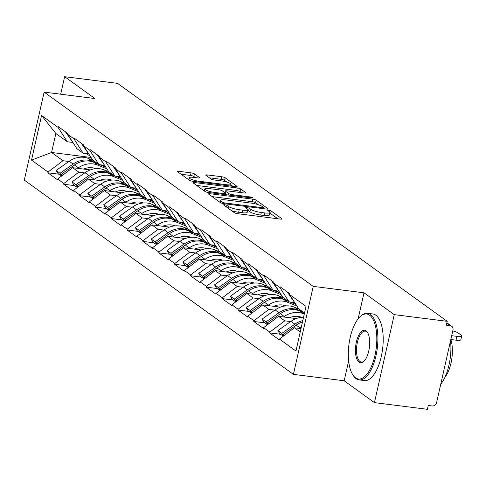 <?xml version="1.0" encoding="UTF-8"?>
<svg xmlns="http://www.w3.org/2000/svg" width="486" height="486" viewBox="0 0 486 486"><rect width="100%" height="100%" fill="white"/><g stroke="black" fill="none" stroke-linecap="round" stroke-linejoin="round"><path stroke-width="0.73" d="M224.714 204.74A1.847 0.377 12.7 0 0 223.615 204.843A1.847 0.377 12.7 0 0 223.754 205.037L234.343 212.68A2.637 0.535 12.7 0 0 237.715 213.7L280.428 219.095A2.637 0.535 12.7 0 0 282.002 218.955A2.637 0.535 12.7 0 0 281.807 218.676L271.212 211.033A1.847 0.377 12.7 0 0 268.855 210.317A1.847 0.377 12.7 0 0 267.756 210.414A1.847 0.377 12.7 0 0 267.895 210.614L269.262 211.598A8.432 1.713 12.7 0 1 269.894 212.497A8.432 1.713 12.7 0 1 264.858 212.947L261.298 212.497A8.432 1.713 12.7 0 1 250.515 209.235L249.142 208.245A1.847 0.377 12.7 0 0 246.785 207.528A1.847 0.377 12.7 0 0 245.685 207.625A1.847 0.377 12.7 0 0 245.825 207.826L247.192 208.816A8.432 1.713 12.7 0 1 247.83 209.709A8.432 1.713 12.7 0 1 242.787 210.159L239.227 209.709A8.432 1.713 12.7 0 1 228.444 206.447L227.077 205.457A1.847 0.377 12.7 0 0 224.714 204.74M194.406 173.885A2.637 0.535 12.7 0 0 191.041 172.87L179.055 171.351A2.637 0.535 12.7 0 0 177.481 171.491A2.637 0.535 12.7 0 0 177.676 171.777L189.437 180.263A2.637 0.535 12.7 0 0 192.808 181.284L235.528 186.679A2.637 0.535 12.7 0 0 237.101 186.539A2.637 0.535 12.7 0 0 236.901 186.26L225.14 177.767A2.637 0.535 12.7 0 0 221.768 176.752L207.291 174.924A2.637 0.535 12.7 0 0 205.718 175.063A2.637 0.535 12.7 0 0 205.918 175.343L210.948 178.976A2.637 0.535 12.7 0 0 214.32 179.996L221.501 180.901A7.053 1.428 12.7 0 1 231.044 184.376A7.053 1.428 12.7 0 1 226.834 184.753L198.713 181.199A7.053 1.428 12.7 0 1 189.163 177.724A7.053 1.428 12.7 0 1 193.379 177.347L198.063 177.943A2.637 0.535 12.7 0 0 199.637 177.803A2.637 0.535 12.7 0 0 199.442 177.524L194.406 173.885L193.829 176.454A2.637 0.535 12.7 0 0 190.457 175.434L181.108 174.249M348.65 360.916L344.173 380.781L374.433 402.627L394.261 314.642L364.002 292.797L313.233 286.382L44.129 92.115L94.898 98.53L64.638 76.685L117.588 83.373L447.211 321.331L446.342 325.177L450.212 325.669L446.792 323.196M394.261 314.642L447.211 321.331M210.055 193.732A2.637 0.535 12.7 0 0 208.476 193.871A2.637 0.535 12.7 0 0 208.676 194.151L220.437 202.644A2.637 0.535 12.7 0 0 223.809 203.664L266.522 209.059A2.637 0.535 12.7 0 0 268.096 208.919A2.637 0.535 12.7 0 0 267.901 208.64L256.14 200.147A2.637 0.535 12.7 0 0 252.769 199.126L210.055 193.732L209.776 194.947M204.94 191.454L193.179 182.961A2.637 0.535 12.7 0 1 192.978 182.681A2.637 0.535 12.7 0 1 194.552 182.542L237.271 187.942A2.637 0.535 12.7 0 1 240.637 188.957L245.673 192.59A2.637 0.535 12.7 0 1 245.873 192.875A2.637 0.535 12.7 0 1 244.294 193.015L226.974 190.822A2.637 0.535 12.7 0 0 225.401 190.962A2.637 0.535 12.7 0 0 225.595 191.241L228.936 193.653A2.637 0.535 12.7 0 0 232.308 194.673L250.339 196.952A1.847 0.377 12.7 0 1 252.841 197.863A1.847 0.377 12.7 0 1 251.736 197.96L208.306 192.474A2.637 0.535 12.7 0 1 204.94 191.454M313.233 286.382L293.404 374.366L24.3 180.099L44.129 92.115M58.824 174.182L47.847 172.791L57.494 179.759L57.67 178.988L72.645 167.688L90.275 169.918M47.847 172.791L48.023 172.026L31.523 160.113L41.577 115.48L58.083 127.393L58.253 126.621L67.9 133.583L67.73 134.355L73.921 138.826L74.097 138.054L83.744 145.022L83.568 145.788L89.764 150.265L89.934 149.494L99.581 156.456L99.411 157.227L105.608 161.698L105.778 160.927L115.425 167.895L115.255 168.66L121.445 173.138L121.621 172.366L131.269 179.328L131.092 180.099L137.289 184.571L137.459 183.799L147.106 190.767L146.936 191.533L153.126 196.01L153.303 195.238L162.95 202.2L162.774 202.972L168.97 207.443L169.146 206.672L178.793 213.64L178.617 214.405L184.814 218.876L184.984 218.111L194.631 225.073L194.461 225.844L200.651 230.315L200.827 229.544L210.474 236.512L210.298 237.277L216.495 241.749L216.671 240.983L226.318 247.945L226.142 248.717L232.338 253.188L232.508 252.416L242.156 259.384L241.985 260.15L248.176 264.621L248.352 263.855L257.999 270.817L257.823 271.589L264.02 276.06L264.196 275.289L273.843 282.257L273.667 283.022L279.863 287.493L280.033 286.728L289.68 293.69L289.51 294.461L306.01 306.374L295.95 351.007L279.45 339.094L294.431 327.795L300.998 328.627M280.604 334.283L269.627 332.898L279.274 339.86L279.45 339.094M269.627 332.898L269.803 332.126L263.606 327.655L278.587 316.356L296.217 318.585M264.761 322.85L253.789 321.465L263.436 328.427L263.606 327.655M253.789 321.465L253.959 320.693L247.769 316.222L262.744 304.922L280.373 307.152M248.923 311.411L237.946 310.025L247.593 316.993L247.769 316.222M237.946 310.025L238.122 309.254L231.925 304.783L246.906 293.489L264.53 295.713M233.08 299.977L222.102 298.592L231.749 305.554L231.925 304.783M222.102 298.592L222.278 297.821L216.082 293.35L231.063 282.05L248.692 284.28M217.236 288.538L206.264 287.153L215.912 294.121L216.082 293.35M206.264 287.153L206.435 286.382L200.244 281.91L215.219 270.617L232.849 272.84M201.398 277.105L190.421 275.72L200.068 282.682L200.244 281.91M190.421 275.72L190.597 274.948L184.401 270.477L199.382 259.178L217.011 261.407M185.555 265.666L174.583 264.281L184.224 271.249L184.401 270.477M174.583 264.281L174.753 263.515L168.557 259.038L183.538 247.745L201.168 249.968M169.711 254.233L158.74 252.848L168.387 259.81L168.557 259.038M158.74 252.848L158.91 252.076L152.719 247.605L167.694 236.305L185.324 238.535M153.874 242.793L142.896 241.408L152.543 248.376L152.719 247.605M142.896 241.408L143.072 240.643L136.876 236.166L151.857 224.872L169.486 227.096M138.03 231.36L127.059 229.975L136.706 236.937L136.876 236.166M127.059 229.975L127.229 229.204L121.032 224.732L136.013 213.433L153.643 215.663M122.186 219.921L111.215 218.536L120.862 225.504L121.032 224.732M111.215 218.536L111.385 217.771L105.195 213.293L120.17 202L137.799 204.223M106.349 208.488L95.371 207.103L105.019 214.065L105.195 213.293M95.371 207.103L95.548 206.331L89.351 201.86L104.332 190.561L121.962 192.79M90.505 197.049L79.534 195.664L89.181 202.632L89.351 201.86M79.534 195.664L79.704 194.898L73.508 190.427L88.488 179.127L106.118 181.351M74.662 185.616L63.69 184.23L73.337 191.192L73.508 190.427M63.69 184.23L63.86 183.459L57.67 178.988M88.695 153.886L83.118 153.181L76.928 148.71L67.73 134.355M72.645 167.688L78.841 172.159L84.716 172.901M83.118 153.181L73.921 138.826M63.86 183.459L78.841 172.159M104.539 165.319L98.962 164.614L92.765 160.143L83.568 145.788M88.488 179.127L94.685 183.599L100.559 184.34M98.962 164.614L89.764 150.265M79.704 194.898L94.685 183.599M120.382 176.758L114.805 176.054L108.609 171.582L99.411 157.227M104.332 190.561L110.522 195.032L116.397 195.773M114.805 176.054L105.608 161.698M95.548 206.331L110.522 195.032M136.22 188.191L130.643 187.487L124.452 183.015L115.255 168.66M120.17 202L126.366 206.471L132.241 207.212M130.643 187.487L121.445 173.138M111.385 217.771L126.366 206.471M152.063 199.631L146.486 198.926L140.29 194.455L131.092 180.099M136.013 213.433L142.21 217.904L148.084 218.645M146.486 198.926L137.289 184.571M127.229 229.204L142.21 217.904M167.901 211.064L162.33 210.359L156.134 205.888L146.936 191.533M151.857 224.872L158.047 229.343L163.922 230.085M162.33 210.359L153.126 196.01M143.072 240.643L158.047 229.343M183.744 222.503L178.168 221.798L171.977 217.321L162.774 202.972M167.694 236.305L173.891 240.777L179.765 241.518M178.168 221.798L168.97 207.443M158.91 252.076L173.891 240.777M199.588 233.936L194.011 233.231L187.815 228.76L178.617 214.405M183.538 247.745L189.734 252.216L195.609 252.957M194.011 233.231L184.814 218.876M174.753 263.515L189.734 252.216M215.426 245.375L209.855 244.671L203.658 240.193L194.461 225.844M199.382 259.178L205.572 263.649L211.446 264.39M209.855 244.671L200.651 230.315M190.597 274.948L205.572 263.649M231.269 256.808L225.692 256.104L219.502 251.633L210.298 237.277M215.219 270.617L221.416 275.088L227.29 275.829M225.692 256.104L216.495 241.749M206.435 286.382L221.416 275.088M247.113 268.242L241.536 267.543L235.339 263.066L226.142 248.717M231.063 282.05L237.259 286.521L243.134 287.262M241.536 267.543L232.338 253.188M222.278 297.821L237.259 286.521M262.95 279.681L257.373 278.976L251.183 274.505L241.985 260.15M246.906 293.489L253.097 297.961L258.971 298.702M257.373 278.976L248.176 264.621M238.122 309.254L253.097 297.961M278.794 291.114L273.217 290.409L267.021 285.938L257.823 271.589M262.744 304.922L268.94 309.394L274.815 310.135M273.217 290.409L264.02 276.06M253.959 320.693L268.94 309.394M294.638 302.553L289.061 301.849L282.864 297.377L273.667 283.022M278.587 316.356L284.784 320.833L290.658 321.574M289.061 301.849L279.863 287.493M269.803 332.126L284.784 320.833M374.433 402.627L427.382 409.315L428.251 405.47L432.115 405.956A4.028 3.56 125.8 0 0 436.61 402.566L452.97 329.976A4.028 3.56 125.8 0 0 451.701 326.252A4.028 3.56 125.8 0 0 450.212 325.669M304.515 313.008L298.708 308.81L289.51 294.461M294.431 327.795L300.239 331.987M64.638 76.685L60.689 94.211M344.173 380.781L293.404 374.366M72.857 142.447L67.281 141.742L55.854 133.498L51.577 152.476L62.998 160.726L68.872 161.467M91.052 157.464L51.577 152.476L31.523 160.113M67.281 141.742L58.083 127.393M55.854 133.498L41.577 115.48M48.023 172.026L62.998 160.726M364.002 292.797L358.127 318.859M231.555 210.669A8.432 1.713 12.7 0 0 238.65 212.273L239.227 209.709M247.83 209.709L247.246 212.273A8.432 1.713 12.7 0 1 242.21 212.722L238.65 212.273M269.894 212.497L269.317 215.061A8.432 1.713 12.7 0 1 264.281 215.511L260.721 215.061A8.432 1.713 12.7 0 1 249.938 211.799L248.565 210.809A1.847 0.377 12.7 0 0 247.666 210.414M277.792 218.767L270.635 213.597A1.847 0.377 12.7 0 0 269.736 213.202M258.345 204.728L255.563 202.711A2.637 0.535 12.7 0 0 252.191 201.696L212.109 196.63M263.892 208.725L263.442 208.403M222.667 202.273A1.847 0.377 12.7 0 0 225.024 202.984L262.519 207.722A1.847 0.377 12.7 0 0 263.619 207.625A1.847 0.377 12.7 0 0 263.479 207.425L262.039 206.386A8.432 1.713 12.7 0 0 251.25 203.124L225.625 199.886A8.432 1.713 12.7 0 0 220.583 200.335A8.432 1.713 12.7 0 0 221.221 201.228L222.667 202.273L222.412 203.397M196.611 185.439L236.694 190.506L237.271 187.942M241.664 192.681L240.06 191.527A2.637 0.535 12.7 0 0 236.694 190.506M225.644 194.26L226.318 194.746M208.998 188.556A7.053 1.428 12.7 0 0 204.782 188.926A7.053 1.428 12.7 0 0 214.326 192.401L224.234 193.653A2.637 0.535 12.7 0 0 225.814 193.513A2.637 0.535 12.7 0 0 225.613 193.234L222.272 190.822A2.637 0.535 12.7 0 0 218.907 189.807L208.998 188.556M195.433 177.609L193.829 176.454M227.017 182.11L224.562 180.336A2.637 0.535 12.7 0 0 221.191 179.316L209.351 177.821M232.891 186.345L230.923 184.923M456.02 340.182L456.889 336.336A8.055 1.634 12.7 0 0 461.7 335.905L460.831 339.757A8.055 1.634 -167.3 0 1 456.02 340.182L450.844 339.532M456.889 336.336L451.688 335.68M461.7 335.905A8.055 1.634 12.7 0 0 461.093 335.054L458.353 333.074A8.055 1.634 12.7 0 0 452.764 330.881M301.326 327.145A22.022 19.476 125.8 0 0 300.105 327.953L296.199 325.128A22.022 19.476 -54.2 0 1 302.486 322.005M296.199 325.128L283.144 334.313L284.492 335.285M300.105 327.953L299.431 328.427M283.958 335.692L283.144 334.313M283.271 336.209L279.748 333.669L277.913 330.541L290.968 321.355A22.022 19.476 125.8 0 1 303.55 317.279M295.294 303.483A22.022 19.476 -54.2 0 1 295.063 303.167L287.183 291.886M283.429 336.093L281.825 333.36L294.874 324.174A22.022 19.476 -54.2 0 1 302.802 320.614M281.825 333.36L277.913 330.541M304.26 312.82L299.655 310.949A22.022 19.476 -54.2 0 0 280.355 313.695L267.306 322.88L268.655 323.852M304.279 314.059L303.568 313.774A22.022 19.476 125.8 0 0 284.261 316.514L283.587 316.993M299.03 309.047L294.425 307.176A22.022 19.476 125.8 0 0 275.125 309.916L262.075 319.102L263.91 322.23L267.428 324.776M302.936 311.866L298.337 309.995L294.425 307.176M268.114 324.259L267.306 322.88M301.733 317.346A17.994 15.917 125.8 0 0 289.504 317.735M289.784 301.94L295.895 304.43A22.022 19.476 -54.2 0 1 292.444 302.486A22.022 19.476 -54.2 0 1 292.11 302.231M279.45 292.05A22.022 19.476 -54.2 0 1 279.225 291.734L271.34 280.452M267.586 324.66L265.982 321.926L279.037 312.741A22.022 19.476 -54.2 0 1 298.337 309.995M265.982 321.926L262.075 319.102M288.417 301.387L283.818 299.51A22.022 19.476 -54.2 0 0 264.512 302.256L251.462 311.441L252.811 312.413M296.964 306.095L287.724 302.335A22.022 19.476 125.8 0 0 268.424 305.08L267.75 305.554M283.186 297.608L278.587 295.737A22.022 19.476 125.8 0 0 259.281 298.483L246.232 307.668L248.067 310.797L251.59 313.336M292.87 302.778L291.266 302.128M287.098 300.433L282.494 298.562L278.587 295.737M252.27 312.82L251.462 311.441M285.89 305.913A17.994 15.917 125.8 0 0 273.661 306.302M280.045 292.979A22.022 19.476 -54.2 0 1 276.607 291.047A22.022 19.476 -54.2 0 1 276.267 290.798L276.607 291.047M263.606 280.61A22.022 19.476 -54.2 0 1 263.382 280.294L255.502 269.013M251.742 313.221L250.144 310.487L263.193 301.302A22.022 19.476 -54.2 0 1 282.494 298.562M250.144 310.487L246.232 307.668M280.058 292.991L273.94 290.5M272.573 289.948L267.974 288.077A22.022 19.476 -54.2 0 0 248.674 290.822L235.619 300.008L236.968 300.98M281.121 294.656L271.881 290.901A22.022 19.476 125.8 0 0 252.58 293.641L251.906 294.121M267.349 286.175L262.744 284.304A22.022 19.476 125.8 0 0 243.443 287.044L230.388 296.229L232.223 299.358L235.746 301.903M277.032 291.345L275.422 290.689M271.255 288.994L266.656 287.123L262.744 284.304M236.433 301.387L235.619 300.008M270.052 294.473A17.994 15.917 125.8 0 0 257.817 294.862M258.096 279.067L264.214 281.558A22.022 19.476 -54.2 0 1 260.763 279.614A22.022 19.476 -54.2 0 1 260.423 279.359M247.769 269.177A22.022 19.476 -54.2 0 1 247.538 268.861L239.659 257.58M235.904 301.788L234.301 299.054L247.35 289.869A22.022 19.476 -54.2 0 1 266.656 287.123M234.301 299.054L230.388 296.229M256.736 278.514L252.131 276.643A22.022 19.476 -54.2 0 0 232.83 279.383L219.781 288.569L221.13 289.547M265.283 283.223L256.043 279.462A22.022 19.476 125.8 0 0 236.737 282.208L236.062 282.682M251.505 274.736L246.9 272.865A22.022 19.476 125.8 0 0 227.6 275.611L214.551 284.796L216.385 287.925L219.903 290.464M261.189 279.906L259.579 279.256M255.411 277.561L250.812 275.69L246.9 272.865M220.589 289.954L219.781 288.569M254.208 283.04A17.994 15.917 125.8 0 0 241.979 283.429M248.364 270.107A22.022 19.476 -54.2 0 1 244.92 268.175A22.022 19.476 -54.2 0 1 244.586 267.926L244.92 268.175M231.925 257.738A22.022 19.476 -54.2 0 1 231.701 257.422L223.815 246.141M220.061 290.349L218.457 287.615L231.512 278.429A22.022 19.476 -54.2 0 1 250.812 275.69M218.457 287.615L214.551 284.796M248.37 270.119L242.259 267.634M240.892 267.075L236.293 265.204A22.022 19.476 -54.2 0 0 216.987 267.95L203.938 277.135L205.286 278.107M249.44 271.783L240.199 268.029A22.022 19.476 125.8 0 0 220.899 270.769L220.225 271.249M235.661 263.303L231.063 261.432A22.022 19.476 125.8 0 0 211.756 264.171L198.707 273.357L200.542 276.485L204.065 279.031M245.345 268.472L243.741 267.816M239.574 266.121L234.969 264.25L231.063 261.432M204.746 278.514L203.938 277.135M238.365 271.601A17.994 15.917 125.8 0 0 226.136 271.996M226.415 256.195L232.533 258.686A22.022 19.476 -54.2 0 1 229.082 256.742A22.022 19.476 -54.2 0 1 228.742 256.487M216.082 246.305A22.022 19.476 -54.2 0 1 215.857 245.989L207.978 234.708M204.217 278.915L202.619 276.182L215.669 266.996A22.022 19.476 -54.2 0 1 234.969 264.25M202.619 276.182L198.707 273.357M369.615 315.214A32.762 13.76 -82.8 0 0 359.889 316.896A32.762 13.76 -82.8 0 0 348.912 344.787A32.762 13.76 -82.8 0 0 352.605 374.524A32.762 13.76 -82.8 0 0 355.515 377.804A32.762 13.76 -82.8 0 0 374.955 355.454A32.762 13.76 -82.8 0 0 369.615 315.214M359.889 316.896L360.545 316.265A33.564 14.1 97.2 0 1 367.495 313.3A33.564 14.1 97.2 0 1 370.514 314.533A33.564 14.1 97.2 0 1 376.717 352.101A33.564 14.1 97.2 0 1 359.081 379.9A33.564 14.1 97.2 0 1 356.062 378.667A33.564 14.1 97.2 0 1 353.085 375.301L352.605 374.524M366.092 330.863A16.378 6.883 97.2 0 1 367.544 332.503A16.378 6.883 97.2 0 1 369.39 347.368A16.378 6.883 97.2 0 1 363.905 361.311A16.378 6.883 97.2 0 1 359.039 362.155A16.378 6.883 97.2 0 1 356.372 342.035A16.378 6.883 97.2 0 1 366.092 330.863M367.781 332.916A15.576 6.543 -82.8 0 0 366.644 331.725A15.576 6.543 -82.8 0 0 365.241 331.148A15.576 6.543 -82.8 0 0 357.058 344.045A15.576 6.543 -82.8 0 0 359.938 361.481A15.576 6.543 -82.8 0 0 361.341 362.052A15.576 6.543 -82.8 0 0 364.239 360.977M367.495 313.3L372.817 313.974A33.564 14.1 97.2 0 1 375.836 315.207A33.564 14.1 97.2 0 1 382.032 352.775A33.564 14.1 97.2 0 1 364.403 380.574L359.081 379.9M450.832 339.477A24.166 10.151 97.2 0 1 445.061 377.027M450.534 340.795A33.564 14.1 97.2 0 1 440.723 384.311M225.048 255.642L220.45 253.771A22.022 19.476 -54.2 0 0 201.149 256.511L188.094 265.696L189.443 266.674M233.596 260.35L224.362 256.59A22.022 19.476 125.8 0 0 205.056 259.336L204.381 259.81M219.824 251.863L215.219 249.992A22.022 19.476 125.8 0 0 195.919 252.738L182.87 261.924L184.704 265.052L188.222 267.592M229.507 257.039L227.898 256.383M223.73 254.688L219.131 252.817L215.219 249.992M188.908 267.081L188.094 265.696M222.527 260.168A17.994 15.917 125.8 0 0 210.292 260.557M216.677 247.234A22.022 19.476 -54.2 0 1 213.239 245.302A22.022 19.476 -54.2 0 1 212.898 245.053L213.239 245.302M200.244 234.866A22.022 19.476 -54.2 0 1 200.013 234.55L192.134 223.268M188.38 267.476L186.776 264.742L199.825 255.557A22.022 19.476 -54.2 0 1 219.131 252.817M186.776 264.742L182.87 261.924M216.689 247.246L210.572 244.762M209.211 244.203L204.606 242.332A22.022 19.476 -54.2 0 0 185.306 245.078L172.257 254.263L173.605 255.235M217.758 248.911L208.518 245.157A22.022 19.476 125.8 0 0 189.218 247.896L188.538 248.376M203.98 240.43L199.375 238.559A22.022 19.476 125.8 0 0 180.075 241.299L167.026 250.484L168.861 253.613L172.378 256.158M213.664 245.6L212.054 244.944M207.893 243.249L203.288 241.378L199.375 238.559M173.065 255.642L172.257 254.263M206.684 248.729A17.994 15.917 125.8 0 0 194.455 249.124M194.734 233.323L200.846 235.813A22.022 19.476 -54.2 0 1 197.395 233.869A22.022 19.476 -54.2 0 1 197.061 233.614M184.401 223.432A22.022 19.476 -54.2 0 1 184.176 223.117L176.29 211.835M172.536 256.043L170.932 253.309L183.987 244.124A22.022 19.476 -54.2 0 1 203.288 241.378M170.932 253.309L167.026 250.484M193.367 232.77L188.768 230.899A22.022 19.476 -54.2 0 0 169.462 233.638L156.413 242.824L157.762 243.802M201.915 237.478L192.675 233.717A22.022 19.476 125.8 0 0 173.374 236.463L172.7 236.937M188.137 228.991L183.538 227.12A22.022 19.476 125.8 0 0 164.232 229.866L151.182 239.051L153.017 242.18L156.541 244.719M197.82 234.167L196.216 233.511M192.049 231.816L187.444 229.945L183.538 227.12M157.221 244.209L156.413 242.824M190.84 237.296A17.994 15.917 125.8 0 0 178.611 237.684M184.996 224.362A22.022 19.476 -54.2 0 1 181.557 222.43A22.022 19.476 -54.2 0 1 181.217 222.181L181.557 222.43M168.557 211.993A22.022 19.476 -54.2 0 1 168.332 211.677L160.453 200.396M156.692 244.604L155.095 241.87L168.144 232.691A22.022 19.476 -54.2 0 1 187.444 229.945M155.095 241.87L151.182 239.051M185.008 224.374L178.891 221.889M177.53 221.33L172.925 219.459A22.022 19.476 -54.2 0 0 153.625 222.205L140.569 231.391L141.918 232.363M186.071 226.039L176.837 222.284A22.022 19.476 125.8 0 0 157.531 225.024L156.857 225.504M172.299 217.558L167.694 215.687A22.022 19.476 125.8 0 0 148.394 218.427L135.345 227.612L137.18 230.747L140.697 233.286M181.983 222.728L180.373 222.072M176.205 220.377L171.607 218.506L167.694 215.687M141.383 232.77L140.569 231.391M175.003 225.856A17.994 15.917 125.8 0 0 162.767 226.251M163.047 210.45L169.164 212.941A22.022 19.476 -54.2 0 1 165.714 210.997A22.022 19.476 -54.2 0 1 165.374 210.748L165.714 210.997M152.719 200.56A22.022 19.476 -54.2 0 1 152.489 200.244L144.609 188.963M140.855 233.171L139.251 230.437L152.3 221.252A22.022 19.476 -54.2 0 1 171.607 218.506M139.251 230.437L135.345 227.612M161.686 209.897L157.081 208.026A22.022 19.476 -54.2 0 0 137.781 210.766L124.732 219.951L126.081 220.93M170.234 214.605L160.994 210.845A22.022 19.476 125.8 0 0 141.693 213.591L141.019 214.065M156.456 206.119L151.857 204.248A22.022 19.476 125.8 0 0 132.55 206.993L119.501 216.179L121.336 219.308L124.859 221.847M166.139 211.295L164.529 210.638M160.368 208.944L155.763 207.072L151.857 204.248M125.54 221.337L124.732 219.951M159.159 214.423A17.994 15.917 125.8 0 0 146.93 214.812M153.315 201.49A22.022 19.476 -54.2 0 1 149.87 199.558A22.022 19.476 -54.2 0 1 149.536 199.309L149.87 199.558M136.876 189.121A22.022 19.476 -54.2 0 1 136.651 188.805L128.766 177.524M125.011 221.731L123.408 218.998L136.463 209.818A22.022 19.476 -54.2 0 1 155.763 207.072M123.408 218.998L119.501 216.179M153.321 201.502L147.209 199.017M145.843 198.458L141.244 196.587A22.022 19.476 -54.2 0 0 121.937 199.333L108.888 208.518L110.237 209.49M154.39 203.166L145.15 199.412A22.022 19.476 125.8 0 0 125.85 202.158L125.175 202.632M140.612 194.686L136.013 192.814A22.022 19.476 125.8 0 0 116.707 195.554L103.658 204.74L105.492 207.874L109.016 210.414M150.296 199.855L148.692 199.199M144.524 197.504L139.919 195.633L136.013 192.814M109.696 209.897L108.888 208.518M143.321 202.99A17.994 15.917 125.8 0 0 131.086 203.379M131.366 187.578L137.483 190.069A22.022 19.476 -54.2 0 1 134.033 188.125A22.022 19.476 -54.2 0 1 133.693 187.875L134.033 188.125M121.032 177.688A22.022 19.476 -54.2 0 1 120.807 177.372L112.928 166.09M109.168 210.298L107.57 207.565L120.619 198.379A22.022 19.476 -54.2 0 1 139.919 195.633M107.57 207.565L103.658 204.74M130.005 187.025L125.4 185.154A22.022 19.476 -54.2 0 0 106.1 187.894L93.045 197.079L94.399 198.057M138.546 191.733L129.312 187.973A22.022 19.476 125.8 0 0 110.006 190.719L109.332 191.192M124.774 183.246L120.17 181.375A22.022 19.476 125.8 0 0 100.869 184.121L87.82 193.306L89.655 196.435L93.172 198.974M134.458 188.422L132.848 187.766M128.681 186.071L124.082 184.2L120.17 181.375M93.859 198.464L93.045 197.079M127.478 191.551A17.994 15.917 125.8 0 0 115.243 191.94M121.628 178.617A22.022 19.476 -54.2 0 1 118.189 176.685A22.022 19.476 -54.2 0 1 117.849 176.436L118.189 176.685M105.195 166.248A22.022 19.476 -54.2 0 1 104.97 165.933L97.085 154.651M93.33 198.859L91.726 196.125L104.776 186.946A22.022 19.476 -54.2 0 1 124.082 184.2M91.726 196.125L87.82 193.306M121.64 178.629L115.522 176.145M114.161 175.586L109.557 173.715A22.022 19.476 -54.2 0 0 90.256 176.461L77.207 185.646L78.556 186.618M122.709 180.294L113.469 176.54A22.022 19.476 125.8 0 0 94.169 179.285L93.494 179.759M108.931 171.813L104.332 169.942A22.022 19.476 125.8 0 0 85.026 172.688L71.977 181.867L73.811 185.002L77.335 187.541M118.614 176.983L117.005 176.327M112.843 174.632L108.238 172.761L104.332 169.942M78.015 187.025L77.207 185.646M111.634 180.118A17.994 15.917 125.8 0 0 99.405 180.506M99.685 164.705L105.796 167.196A22.022 19.476 -54.2 0 1 102.346 165.252A22.022 19.476 -54.2 0 1 102.011 165.003L102.346 165.252M89.351 154.815A22.022 19.476 -54.2 0 1 89.126 154.499L81.241 143.218M77.487 187.426L75.889 184.692L88.938 175.507A22.022 19.476 -54.2 0 1 108.238 172.761M75.889 184.692L71.977 181.867M98.318 164.153L93.719 162.281A22.022 19.476 -54.2 0 0 74.413 165.021L61.364 174.207L62.712 175.185M106.865 168.861L97.625 165.1A22.022 19.476 125.8 0 0 78.325 167.846L77.651 168.32M93.087 160.374L88.488 158.503A22.022 19.476 125.8 0 0 69.188 161.249L56.133 170.434L57.968 173.563L61.491 176.108M102.771 165.55L101.167 164.894M97 163.199L92.395 161.328L88.488 158.503M62.172 175.592L61.364 174.207M95.797 168.678A17.994 15.917 125.8 0 0 83.562 169.067M89.946 155.745A22.022 19.476 -54.2 0 1 86.508 153.813A22.022 19.476 -54.2 0 1 86.168 153.564M73.508 143.376A22.022 19.476 -54.2 0 1 73.283 143.06L65.403 131.779M61.643 175.987L60.045 173.259L73.094 164.074A22.022 19.476 -54.2 0 1 92.395 161.328M60.045 173.259L56.133 170.434M228.062 208.148L228.444 206.447M242.21 212.722L242.787 210.159M248.565 210.809L249.142 208.245M249.938 211.799L250.515 209.235M260.721 215.061L261.298 212.497M264.281 215.511L264.858 212.947M270.635 213.597L271.212 211.033M281.704 219.125L281.807 218.676M226.689 207.158L227.077 205.457M252.191 201.696L252.769 199.126M255.563 202.711L256.14 200.147M267.798 209.089L267.901 208.64M224.842 203.792L225.024 202.984M262.337 208.53L262.519 207.722M220.851 202.875L221.221 201.228M194.279 183.757L194.552 182.542M240.06 191.527L240.637 188.957M245.57 193.039L245.673 192.59M225.212 192.948L225.595 191.241M228.62 195.038L228.936 193.653M232.126 195.481L232.308 194.673M250.156 197.759L250.339 196.952M214.144 193.209L214.326 192.401M224.052 194.461L224.234 193.653M199.339 177.967L199.442 177.524M198.531 182.007L198.713 181.199M226.652 185.561L226.834 184.753M207.018 176.139L207.291 174.924M221.191 179.316L221.768 176.752M224.562 180.336L225.14 177.767M236.804 186.709L236.901 186.26M178.781 172.573L179.055 171.351M190.457 175.434L191.041 172.87M294.874 324.174L290.968 321.355M303.568 313.774L299.655 310.949M284.261 316.514L280.355 313.695M279.037 312.741L275.125 309.916M287.724 302.335L283.818 299.51M268.424 305.08L264.512 302.256M263.193 301.302L259.281 298.483M271.881 290.901L267.974 288.077M252.58 293.641L248.674 290.822M247.35 289.869L243.443 287.044M256.043 279.462L252.131 276.643M236.737 282.208L232.83 279.383M231.512 278.429L227.6 275.611M240.199 268.029L236.293 265.204M220.899 270.769L216.987 267.95M215.669 266.996L211.756 264.171M224.362 256.59L220.45 253.771M205.056 259.336L201.149 256.511M199.825 255.557L195.919 252.738M208.518 245.157L204.606 242.332M189.218 247.896L185.306 245.078M183.987 244.124L180.075 241.299M192.675 233.717L188.768 230.899M173.374 236.463L169.462 233.638M168.144 232.691L164.232 229.866M176.837 222.284L172.925 219.459M157.531 225.024L153.625 222.205M152.3 221.252L148.394 218.427M160.994 210.845L157.081 208.026M141.693 213.591L137.781 210.766M136.463 209.818L132.55 206.993M145.15 199.412L141.244 196.587M125.85 202.158L121.937 199.333M120.619 198.379L116.707 195.554M129.312 187.973L125.4 185.154M110.006 190.719L106.1 187.894M104.776 186.946L100.869 184.121M113.469 176.54L109.557 173.715M94.169 179.285L90.256 176.461M88.938 175.507L85.026 172.688M97.625 165.1L93.719 162.281M78.325 167.846L74.413 165.021M73.094 164.074L69.188 161.249M451.701 326.252L446.883 322.771M263.388 208.664L263.619 207.625M220.115 202.413L220.583 200.335M224.988 192.784L225.401 190.962M204.314 191.004L204.782 188.926M225.553 194.649L225.814 193.513M188.714 179.741L189.163 177.724M230.662 186.065L231.044 184.376M292.444 302.486L292.098 302.231M260.763 279.614L260.417 279.359M229.082 256.742L228.73 256.487M197.395 233.869L197.049 233.614M86.508 153.813L86.156 153.564"/></g></svg>
